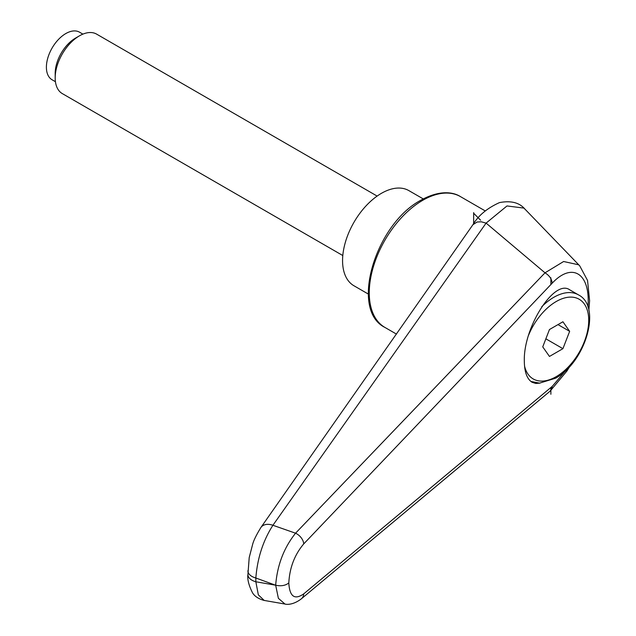 <?xml version="1.0" encoding="UTF-8"?>
<svg xmlns="http://www.w3.org/2000/svg" width="636" height="636" viewBox="0 0 636 636"><rect width="100%" height="100%" fill="white"/><g stroke="black" fill="none" stroke-linecap="round" stroke-linejoin="round"><path stroke-width="0.95" d="M539.972 383.118L535.79 383.468L532.093 382.276C527.029 379.096 524.438 372.02 524.318 361.057C523.277 327.516 554.33 278.703 569.665 289.793L578.482 294.881A49.441 28.541 -60 0 0 553.765 297.33A49.441 28.541 -60 0 0 541.753 306.727M247.913 570.667A13.73 7.926 0 0 0 247.913 570.818A13.73 7.926 0 0 0 248.74 573.529A13.73 7.926 0 0 0 255.847 578.005C257.381 558.257 263.073 540.68 272.916 525.272L486.087 223.117L507.003 205.945L523.865 208.083L525.296 209.49M260.816 527.618A13.73 9.365 35.1 0 1 260.927 527.451C256.26 535.075 253.47 540.815 252.564 544.662L249.209 557.589L247.913 574.578A13.73 7.926 0 0 0 248.74 577.289A13.73 7.926 0 0 0 255.847 581.765L255.847 578.005A17272.289 12781.509 38.9 0 1 275.428 585.16A17272.289 12781.509 38.9 0 1 255.847 581.765L258.335 594.851L264.202 600.44M486.174 223.172L545.004 272.82L295.557 533.199A13756.712 4482.449 -155.2 0 0 272.916 525.272A13.73 9.365 35.1 0 0 260.927 527.451L472.938 224.683L477.095 222.02L481.269 221.789L486.087 223.117M565.873 370.398L552.207 386.402L303.714 593.881C294.587 600.209 289.619 596.56 288.808 582.942C289.619 567.789 294.587 554.783 303.714 543.923A10.303 6.734 -136.5 0 0 295.557 533.199C283.879 547.858 277.256 565.197 275.674 585.223L275.428 585.16M288.808 582.942C285.429 585.613 281.048 586.376 275.674 585.223L278.385 598.333L284.984 604.041L264.083 600.416C254.957 598.007 252.587 592.768 252.564 592.879C248.795 585.398 247.245 579.301 247.913 574.578M588.849 310.376L589.604 300.709L587.553 280.468L579.706 265.808L578.649 264.799L563.623 261.507L545.004 272.82M545.028 272.844C549.353 275.515 551.746 278.95 552.207 283.163C572.503 261.539 590.772 273.742 587.918 307.013M552.207 386.402L551.746 388.747L550.037 391.196L301.48 598.715A10.303 7.576 50.3 0 1 301.289 598.874M303.714 593.881A10.303 7.576 50.3 0 1 301.48 598.722C292.862 605.432 286.025 604.478 284.984 604.041M368.308 294.055L353.942 285.755A54.934 31.713 -60 0 1 342.565 260.609A54.934 31.713 -60 0 1 366.543 205.333A54.934 31.713 -60 0 1 408.868 190.617L423.242 198.909M377.132 196.079L96.632 34.129A34.328 19.819 120 0 0 79.468 35.831L75.525 38.104A28.755 16.6 120 0 0 55.189 73.331L55.189 77.878A34.328 19.819 120 0 0 62.304 93.595L342.796 255.537M79.468 35.831A34.328 19.819 120 0 0 55.189 77.878M55.435 81.702L52.08 79.77A27.467 15.86 -60 0 1 46.396 67.193A27.467 15.86 -60 0 1 58.385 39.551A27.467 15.86 -60 0 1 79.548 32.198L82.903 34.129M569.649 331.332L562.924 348.671L549.464 356.438L542.739 346.866L549.464 329.528L562.924 321.76L569.649 331.332L557.995 324.606M562.924 348.671L545.863 338.821M473.653 223.705L473.653 213.251L480.593 220.183M550.879 387.515L550.879 394.288M550.879 277.781L550.879 284.554L552.207 283.163M473.653 213.251L473.653 212.607M460.44 196.604C453.5 192.096 439.866 189.703 420.96 200.173C375.645 223.912 349.299 309.923 384.907 327.421A75.533 43.606 -60 0 1 369.27 292.846A75.533 43.606 -60 0 1 422.678 200.34A75.533 43.606 -60 0 1 460.44 196.604L485.22 210.914M303.714 543.923L550.879 284.554M528.492 335.403A46.007 26.561 -60 0 1 556.19 301.536A46.007 26.561 -60 0 1 588.721 320.321A46.007 26.561 -60 0 1 556.19 376.663A46.007 26.561 -60 0 1 524.533 366.002M384.907 327.421L396.474 334.099M472.882 224.762C478.375 215.493 487.248 208.107 499.498 202.598C510.947 200.427 519.421 202.59 524.915 209.077L579.348 265.443M569.697 366.511L566.986 370.955L550.092 391.148M530.877 381.441L539.559 383.126L555.482 378.237C585.08 362.623 602.26 306.798 578.482 294.881"/></g></svg>
